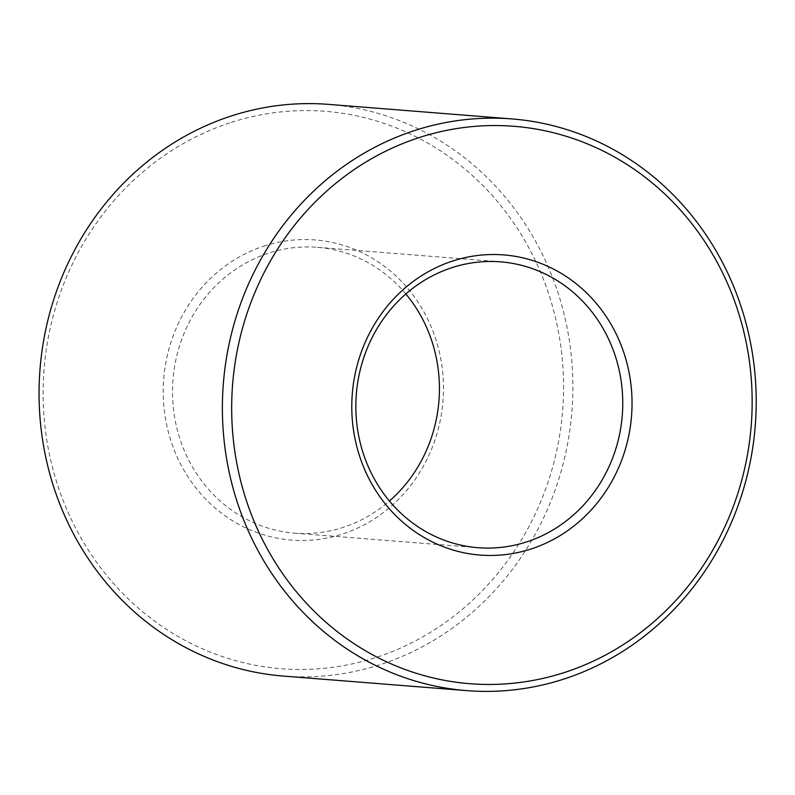 <?xml version="1.0" encoding="UTF-8"?>
<svg xmlns="http://www.w3.org/2000/svg" width="795" height="795" viewBox="0 0 795 795"><rect width="100%" height="100%" fill="white"/><g stroke="black" fill="none" stroke-linecap="round" stroke-linejoin="round"><path stroke-width="0.6" stroke-dasharray="3.98 2.98" d="M263.731 246.172A150.533 140.059 -85.5 0 1 439.565 423.675A150.533 140.059 -85.5 0 1 206.75 500.204A150.533 140.059 -85.5 0 1 263.731 246.172M405.847 293.961A143.368 133.391 94.5 0 0 317.314 247.305A143.368 133.391 94.5 0 0 268.233 253.237A143.368 133.391 94.5 0 0 173.191 406.265A143.368 133.391 94.5 0 0 294.627 533.147A143.368 133.391 94.5 0 0 389.411 501.039M229.765 122.887A279.572 260.114 94.5 0 0 123.96 594.65A279.572 260.114 94.5 0 0 556.321 452.514A279.572 260.114 94.5 0 0 229.765 122.887M328.653 104.384A286.737 266.782 -85.5 0 1 571.923 411.333A286.737 266.782 -85.5 0 1 283.278 676.068M294.627 533.147L477.954 547.695M317.314 247.305L500.641 261.853"/><path stroke-width="1.19" d="M389.411 501.039A143.368 133.391 94.5 0 0 405.847 293.961M451.57 267.786A143.368 133.391 -85.5 0 1 500.641 261.853A143.368 133.391 -85.5 0 1 622.276 415.328A143.368 133.391 -85.5 0 1 477.954 547.695A143.368 133.391 -85.5 0 1 356.518 420.813A143.368 133.391 -85.5 0 1 451.57 267.786M466.605 690.617L283.278 676.068A286.737 266.782 -85.5 0 1 40.406 422.304A286.737 266.782 -85.5 0 1 230.5 116.239A286.737 266.782 -85.5 0 1 328.653 104.384L511.99 118.932A286.737 266.782 94.5 0 0 413.827 130.797A286.737 266.782 94.5 0 0 223.733 436.853A286.737 266.782 94.5 0 0 466.605 690.617A286.737 266.782 94.5 0 0 755.25 425.891A286.737 266.782 94.5 0 0 511.99 118.932M452.295 261.148A150.533 140.059 94.5 0 0 395.324 515.17A150.533 140.059 94.5 0 0 628.13 438.641A150.533 140.059 94.5 0 0 452.295 261.148M418.339 137.853A279.572 260.114 -85.5 0 1 744.895 467.49A279.572 260.114 -85.5 0 1 312.524 609.616A279.572 260.114 -85.5 0 1 418.339 137.853"/></g></svg>
